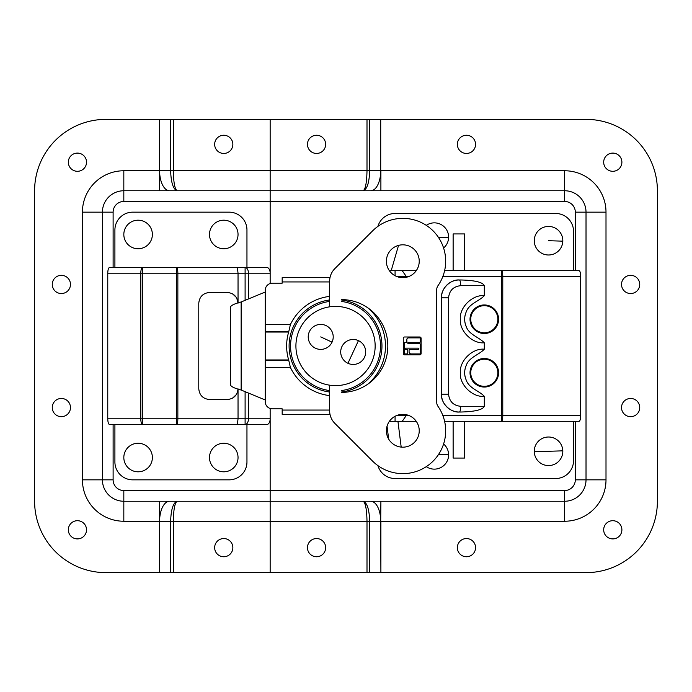 <?xml version="1.0" encoding="UTF-8"?>
<svg xmlns="http://www.w3.org/2000/svg" width="692" height="692" viewBox="0 0 692 692"><rect width="100%" height="100%" fill="white"/><g stroke="black" fill="none" stroke-linecap="round" stroke-linejoin="round"><path stroke-width="1.04" d="M402.813 447.179A16.418 16.418 0 0 1 386.395 430.761A16.418 16.418 0 0 1 402.813 414.344A16.418 16.418 0 0 1 419.231 430.761A16.418 16.418 0 0 1 402.813 447.179M329.643 306.824L329.643 281.229A17.845 17.845 0 0 1 334.867 268.608L372.521 230.955A42.826 42.826 0 0 1 437.993 285.666A7.136 7.136 0 0 0 436.713 289.732L436.713 402.268A7.136 7.136 0 0 0 437.993 406.334A42.826 42.826 0 0 1 372.521 461.045L334.867 423.392A17.845 17.845 0 0 1 329.643 410.771L329.643 385.176M341.424 392.399A46.399 46.399 0 0 0 387.823 346A46.399 46.399 0 0 0 341.424 299.601M402.813 244.821A16.418 16.418 0 0 1 419.231 261.239A16.418 16.418 0 0 1 402.813 277.656A16.418 16.418 0 0 1 386.395 261.239A16.418 16.418 0 0 1 402.813 244.821M421.125 338.327L421.125 353.5A1.341 1.341 0 0 1 419.784 354.84L404.621 354.84A1.341 1.341 0 0 1 403.28 353.5L403.28 338.327A1.341 1.341 0 0 1 404.621 336.995L419.784 336.995A1.341 1.341 0 0 1 421.125 338.327M420.234 353.5A0.45 0.45 0 0 1 419.784 353.941L410.927 353.941A2.206 2.206 0 0 1 409.076 352.193L409.076 349.927A0.45 0.45 0 0 1 409.526 349.486L418.228 349.486A0.666 0.666 0 0 0 418.894 348.811A0.666 0.666 0 0 0 418.228 348.145L405.737 348.145A0.666 0.666 0 0 0 405.062 348.811A0.666 0.666 0 0 0 405.737 349.486L407.294 349.486A0.45 0.45 0 0 1 407.744 349.927L407.744 353.5A0.45 0.45 0 0 1 407.294 353.941L404.621 353.941A0.45 0.45 0 0 1 404.171 353.5L404.171 342.791A0.45 0.45 0 0 1 404.621 342.341L406.403 342.341A0.45 0.45 0 0 0 406.853 341.9L406.853 339.478A1.661 1.661 0 0 1 408.289 337.886L419.784 337.886A0.45 0.45 0 0 1 420.234 338.327L420.234 341.9A0.45 0.45 0 0 1 419.784 342.341L408.41 342.341A0.666 0.666 0 0 0 407.744 343.016A0.666 0.666 0 0 0 408.41 343.682L419.784 343.682A0.45 0.45 0 0 1 420.234 344.132L420.234 353.5M416.229 421.307L402.216 421.307L406.23 415.598A125.987 125.987 0 0 0 406.74 414.828M406.74 277.172A125.987 125.987 0 0 0 406.23 276.402L404.889 276.402L406.23 276.402L402.216 270.693L416.229 270.693M466.027 379.605C468.769 388.342 478.855 390.522 484.305 396.317C472.541 397.615 459.254 384.544 460.344 372.772C459.254 360.99 472.541 347.92 484.305 349.218C478.864 355.013 468.769 357.193 466.027 365.938A17.845 17.845 0 0 0 466.027 379.605C464.228 375.047 464.228 370.488 466.027 365.938M484.305 349.218L484.305 342.782C472.541 344.08 459.254 331.01 460.344 319.228C459.254 307.456 472.541 294.385 484.305 295.683C478.864 301.478 468.769 303.658 466.027 312.395A17.845 17.845 0 0 0 466.027 326.062C468.769 334.807 478.855 336.987 484.305 342.782M484.305 295.683L484.305 285.684L460.699 285.684C453.381 286.453 449.342 290.502 448.572 297.82L448.572 394.18C449.342 401.498 453.381 405.547 460.699 406.316L484.305 406.316C482.8 409.759 474.954 411.662 460.76 412.025L459.315 412.025A17.845 17.845 0 0 1 441.47 394.18L441.47 297.82A17.845 17.845 0 0 1 459.315 279.975L460.76 279.975C474.954 280.338 482.8 282.241 484.305 285.684M484.305 406.316L484.305 396.317M580.666 415.598L580.666 276.402L502.773 276.402L502.773 415.598L580.666 415.598C580.571 419.041 580.078 420.944 579.178 421.307L444.584 421.307M377.927 465.621A17.845 17.845 0 0 0 395.071 478.518L555.685 478.518A17.845 17.845 0 0 0 573.53 460.673L573.53 421.307L501.51 421.307A5.709 1.263 -90 0 0 502.773 415.598L501.51 415.598L501.51 276.402L442.863 276.402M395.071 416.281L395.071 421.307L389.388 421.307M395.071 421.307L402.216 421.307A125.987 125.987 0 0 0 403.574 419.438M377.927 226.379A17.845 17.845 0 0 1 395.071 213.482L555.685 213.482A17.845 17.845 0 0 1 573.53 231.327L573.53 270.693L501.51 270.693L579.178 270.693C580.078 271.056 580.571 272.959 580.666 276.402M444.584 270.693L501.51 270.693L501.51 276.402L502.773 276.402A5.709 1.263 90 0 0 501.51 270.693M389.388 270.693L402.216 270.693A125.987 125.987 0 0 1 403.41 272.328M466.027 312.395C464.228 316.953 464.228 321.512 466.027 326.062M448.572 297.82L441.47 297.82C440.674 288.988 450.492 279.179 459.315 279.975A5.709 1.384 90 0 1 460.699 285.684M460.699 406.316A5.709 1.384 -90 0 1 459.315 412.025C450.492 412.821 440.674 403.012 441.47 394.18L448.572 394.18M409.093 415.598L396.525 415.598M409.093 276.402L396.525 276.402M265.226 292.033L241.145 301.971L241.145 390.028L265.226 399.967M241.145 390.028C234.64 388.333 231.067 386.638 230.436 384.942L230.436 307.058C231.067 305.362 234.64 303.667 241.145 301.971M330.006 414.344L282.172 414.344L282.172 408.816L272.363 408.816A7.136 7.136 0 0 1 265.226 401.68L265.226 290.32A7.136 7.136 0 0 1 272.363 283.184L282.172 283.184L282.172 277.656L330.006 277.656M329.643 296.384A49.971 49.971 0 0 0 290.389 324.583L288.668 332.039A48.898 48.898 0 0 0 288.668 359.961L290.389 367.417L265.226 367.417M290.389 367.417A49.971 49.971 0 0 0 329.643 395.616M367.677 384.25A49.971 49.971 0 0 0 367.677 307.75M290.389 324.583L265.226 324.583M341.424 392.027A46.399 46.399 0 0 0 341.424 299.973M329.643 299.973A46.399 46.399 0 0 0 329.643 392.027M396.897 446.081L397.71 446.375M453.13 421.307L453.13 458.069L464.557 458.069L464.557 421.307M329.643 390.582A44.971 44.971 0 0 1 329.643 301.418M341.424 301.418A44.971 44.971 0 0 1 341.424 390.582M344.452 390.072L341.848 390.522M344.452 301.928L341.839 301.478M309.385 331.641A12.491 12.491 0 0 1 325.975 325.569A12.491 12.491 0 0 1 332.056 342.151A12.491 12.491 0 0 1 315.465 348.232A12.491 12.491 0 0 1 309.385 331.641M358.456 340.628A12.491 12.491 0 0 0 341.865 346.709A12.491 12.491 0 0 0 347.946 363.291A12.491 12.491 0 0 0 364.528 357.219A12.491 12.491 0 0 0 358.456 340.628L347.946 363.291M453.13 270.693L453.13 233.931L464.557 233.931L464.557 270.693M470.024 372.772A14.272 14.272 0 0 1 484.305 358.491A14.272 14.272 0 0 1 498.577 372.772A14.272 14.272 0 0 1 484.305 387.044A14.272 14.272 0 0 1 470.024 372.772M470.024 319.228A14.272 14.272 0 0 1 484.305 304.956A14.272 14.272 0 0 1 498.577 319.228A14.272 14.272 0 0 1 484.305 333.509A14.272 14.272 0 0 1 470.024 319.228M270.157 283.53L270.157 190.75L169.592 190.75L380.894 190.75L270.157 190.75L270.157 283.53L270.157 273.193L248.454 273.193L248.454 298.953M270.157 408.47L270.157 501.25L564.603 501.25A21.417 21.417 0 0 0 586.02 479.841L586.02 212.159A21.417 21.417 0 0 0 564.603 190.75L380.894 190.75L380.894 170.76L564.603 170.76A41.399 41.399 0 0 1 606.002 212.159L606.002 479.841A41.399 41.399 0 0 1 564.603 521.24L380.894 521.24L380.894 572.639L380.712 521.24L369.675 521.24L369.675 572.639L367.002 572.639L367.002 521.24L270.157 521.24L270.157 501.25L159.419 501.25L270.157 501.25L270.157 418.807A5.709 3.348 90 0 1 266.809 424.516L114.907 424.516L114.907 461.997A17.845 17.845 0 0 0 132.752 479.841L229.113 479.841A17.845 17.845 0 0 0 246.958 461.997L246.958 424.516L176.546 424.516L176.546 273.193L142.587 273.193L142.587 418.807L245.106 418.807L245.106 391.663M370.722 501.25A19.99 9.991 90 0 1 380.712 521.24L380.894 501.25L270.157 501.25L270.157 572.639L270.157 521.24L173.311 521.24C173.562 509.191 174.868 502.522 177.239 501.25C173.26 502.522 171.054 509.191 170.639 521.24L159.601 521.24L159.601 572.639L159.419 521.24L123.825 521.24A41.399 41.399 0 0 1 82.426 479.841L82.426 212.159A41.399 41.399 0 0 1 123.825 170.76L159.419 170.76L159.419 119.361L159.601 170.76L170.639 170.76L170.639 119.361L173.311 119.361L173.311 170.76L270.157 170.76L270.157 119.361L270.157 190.75L270.157 170.76L367.002 170.76C366.751 182.809 365.445 189.478 363.075 190.75C367.054 189.478 369.26 182.809 369.675 170.76L380.712 170.76L380.712 119.361L380.712 170.76A19.99 9.991 90 0 1 370.722 190.75M363.075 501.25C365.445 502.522 366.751 509.191 367.002 521.24L369.675 521.24C369.26 509.191 367.054 502.522 363.075 501.25M173.311 572.639L170.639 572.639L170.639 521.24L173.311 521.24L173.311 572.639L367.002 572.639M316.555 538.549A9.1 9.1 0 0 0 307.456 547.649A9.1 9.1 0 0 0 316.555 556.749A9.1 9.1 0 0 0 325.655 547.649A9.1 9.1 0 0 0 316.555 538.549M369.675 572.639L380.712 572.639M380.894 572.639L586.02 572.639A71.38 71.38 0 0 0 657.4 501.25L657.4 190.75A71.38 71.38 0 0 0 586.02 119.361L380.894 119.361M630.628 398.462A9.1 9.1 0 0 0 621.528 407.562A9.1 9.1 0 0 0 630.628 416.671A9.1 9.1 0 0 0 639.737 407.562A9.1 9.1 0 0 0 630.628 398.462M612.783 520.704A9.1 9.1 0 0 0 603.683 529.804A9.1 9.1 0 0 0 612.783 538.904A9.1 9.1 0 0 0 621.892 529.804A9.1 9.1 0 0 0 612.783 520.704M466.46 538.549A9.1 9.1 0 0 0 457.351 547.649A9.1 9.1 0 0 0 466.46 556.749A9.1 9.1 0 0 0 475.56 547.649A9.1 9.1 0 0 0 466.46 538.549M466.46 135.251A9.1 9.1 0 0 0 457.351 144.351A9.1 9.1 0 0 0 466.46 153.451A9.1 9.1 0 0 0 475.56 144.351A9.1 9.1 0 0 0 466.46 135.251M612.783 153.096A9.1 9.1 0 0 0 603.683 162.196A9.1 9.1 0 0 0 612.783 171.296A9.1 9.1 0 0 0 621.892 162.196A9.1 9.1 0 0 0 612.783 153.096M630.628 275.329A9.1 9.1 0 0 0 621.528 284.438A9.1 9.1 0 0 0 630.628 293.538A9.1 9.1 0 0 0 639.737 284.438A9.1 9.1 0 0 0 630.628 275.329M369.675 119.361L369.675 170.76L367.002 170.76L367.002 119.361L380.712 119.361M367.002 119.361L173.311 119.361M316.555 135.251A9.1 9.1 0 0 0 307.456 144.351A9.1 9.1 0 0 0 316.555 153.451A9.1 9.1 0 0 0 325.655 144.351A9.1 9.1 0 0 0 316.555 135.251M562.812 241.162A14.272 14.272 0 0 1 548.099 254.985A14.272 14.272 0 0 1 534.276 240.271A14.272 14.272 0 0 1 548.99 226.44A14.272 14.272 0 0 1 562.812 241.162L548.54 240.712M426.237 225.384A14.272 14.272 0 0 1 448.606 237.59A14.272 14.272 0 0 1 443.555 248.039M562.812 450.838A14.272 14.272 0 0 1 548.99 465.56A14.272 14.272 0 0 1 534.276 451.729A14.272 14.272 0 0 1 548.099 437.015A14.272 14.272 0 0 1 562.812 450.838L534.276 451.729M443.555 443.961A14.272 14.272 0 0 1 441.176 467.385A14.272 14.272 0 0 1 426.237 466.616M245.106 300.337L245.106 273.193L176.546 273.193L176.546 267.484L246.958 267.484L246.958 230.003A17.845 17.845 0 0 0 229.113 212.159L132.752 212.159A17.845 17.845 0 0 0 114.907 230.003L114.907 267.484L266.809 267.484A5.709 3.348 90 0 1 270.157 273.193M142.587 424.516L142.587 418.807L140.796 418.807A5.709 1.791 90 0 0 142.587 424.516L109.5 424.516C108.454 424.153 107.874 422.25 107.762 418.807L140.796 418.807L140.796 273.193L107.762 273.193C107.874 269.75 108.454 267.847 109.5 267.484L142.587 267.484A5.709 1.791 90 0 0 140.796 273.193L142.587 273.193L142.587 267.484M107.762 273.193L107.762 418.807M238.039 388.826C237.356 395.288 233.784 398.851 227.331 399.535L209.486 399.535C203.024 398.851 199.46 395.288 198.777 388.826L198.777 303.174C199.46 296.712 203.024 293.148 209.486 292.465L227.331 292.465C233.784 293.148 237.356 296.712 238.039 303.174L236.733 298.053M238.031 389.189L238.039 418.807L237.373 424.516M237.373 267.484L238.039 273.193L238.039 302.923M236.379 297.448L232.486 293.789M232.486 398.211L236.379 394.552M159.419 190.75L159.601 170.76A19.99 9.991 -90 0 0 169.592 190.75L123.825 190.75A21.417 21.417 0 0 0 102.416 212.159L102.416 479.841A21.417 21.417 0 0 0 123.825 501.25L159.419 501.25L159.601 521.24A19.99 9.991 -90 0 1 169.592 501.25M177.239 190.75C174.868 189.478 173.562 182.809 173.311 170.76L170.639 170.76C171.054 182.809 173.26 189.478 177.239 190.75M223.758 153.451A9.1 9.1 0 0 0 232.858 144.351A9.1 9.1 0 0 0 223.758 135.251A9.1 9.1 0 0 0 214.658 144.351A9.1 9.1 0 0 0 223.758 153.451M170.639 119.361L159.601 119.361M159.419 119.361L105.98 119.361A71.38 71.38 0 0 0 34.6 190.75L34.6 501.25A71.38 71.38 0 0 0 105.98 572.639L159.419 572.639M61.372 293.538A9.1 9.1 0 0 0 70.472 284.438A9.1 9.1 0 0 0 61.372 275.329A9.1 9.1 0 0 0 52.263 284.438A9.1 9.1 0 0 0 61.372 293.538M77.426 171.296A9.1 9.1 0 0 0 86.526 162.196A9.1 9.1 0 0 0 77.426 153.096A9.1 9.1 0 0 0 68.326 162.196A9.1 9.1 0 0 0 77.426 171.296M77.426 538.904A9.1 9.1 0 0 0 86.526 529.804A9.1 9.1 0 0 0 77.426 520.704A9.1 9.1 0 0 0 68.326 529.804A9.1 9.1 0 0 0 77.426 538.904M61.372 416.671A9.1 9.1 0 0 0 70.472 407.562A9.1 9.1 0 0 0 61.372 398.462A9.1 9.1 0 0 0 52.263 407.562A9.1 9.1 0 0 0 61.372 416.671M170.639 572.639L159.601 572.639M223.758 556.749A9.1 9.1 0 0 0 232.858 547.649A9.1 9.1 0 0 0 223.758 538.549A9.1 9.1 0 0 0 214.658 547.649A9.1 9.1 0 0 0 223.758 556.749M123.825 457.533A14.272 14.272 0 0 1 138.106 443.261A14.272 14.272 0 0 1 152.378 457.533A14.272 14.272 0 0 1 138.106 471.806A14.272 14.272 0 0 1 123.825 457.533M152.378 234.467A14.272 14.272 0 0 1 138.106 248.739A14.272 14.272 0 0 1 123.825 234.467A14.272 14.272 0 0 1 138.106 220.194A14.272 14.272 0 0 1 152.378 234.467M238.039 234.467A14.272 14.272 0 0 1 223.758 248.739A14.272 14.272 0 0 1 209.486 234.467A14.272 14.272 0 0 1 223.758 220.194A14.272 14.272 0 0 1 238.039 234.467M209.486 457.533A14.272 14.272 0 0 1 223.758 443.261A14.272 14.272 0 0 1 238.039 457.533A14.272 14.272 0 0 1 223.758 471.806A14.272 14.272 0 0 1 209.486 457.533M442.863 415.598L501.51 415.598L501.51 421.307M395.071 270.693L395.071 275.719M329.643 281.938L282.172 281.938M282.172 410.062L329.643 410.062M288.815 360.593L265.226 360.593M288.668 332.039L265.226 332.039M265.226 359.961L288.668 359.961M265.226 331.407L288.815 331.407M335.534 306.383A39.617 39.617 0 0 0 295.917 346A39.617 39.617 0 0 0 335.534 385.617A39.617 39.617 0 0 0 375.15 346A39.617 39.617 0 0 0 335.534 306.383M320.725 336.9L332.056 342.151M497.851 372.772A13.555 13.555 0 0 0 484.305 359.217A13.555 13.555 0 0 0 470.75 372.772A13.555 13.555 0 0 0 484.305 386.318A13.555 13.555 0 0 0 497.851 372.772M497.851 319.228A13.555 13.555 0 0 0 484.305 305.682A13.555 13.555 0 0 0 470.75 319.228A13.555 13.555 0 0 0 484.305 332.783A13.555 13.555 0 0 0 497.851 319.228M575.312 270.693L575.312 212.159A10.709 10.709 0 0 0 564.603 201.45L123.825 201.45A10.709 10.709 0 0 0 113.116 212.159L113.116 267.484M113.116 424.516L113.116 479.841A10.709 10.709 0 0 0 123.825 490.55L564.603 490.55A10.709 10.709 0 0 0 575.312 479.841L575.312 421.307M564.603 170.76L564.603 201.45M564.603 490.55L564.603 521.24M606.002 212.159L575.312 212.159M575.312 479.841L606.002 479.841M438.304 237.269L448.606 237.59M438.304 454.731L448.606 454.41M176.546 267.484A5.709 1.306 90 0 1 177.853 273.193L177.853 418.807A5.709 1.306 90 0 1 176.546 424.516M245.106 273.193L245.106 267.484A5.709 3.348 90 0 1 248.454 273.193L245.106 273.193M248.454 393.047L248.454 418.807A5.709 3.348 90 0 1 245.106 424.516L245.106 418.807L270.157 418.807M123.825 521.24L123.825 490.55M123.825 201.45L123.825 170.76M82.426 479.841L113.116 479.841M113.116 212.159L82.426 212.159M230.436 307.058L230.436 307.836M397.943 421.307L401.187 447.101M387.044 426.185L388.67 439.1M391.188 270.693L398.54 245.383"/></g></svg>
